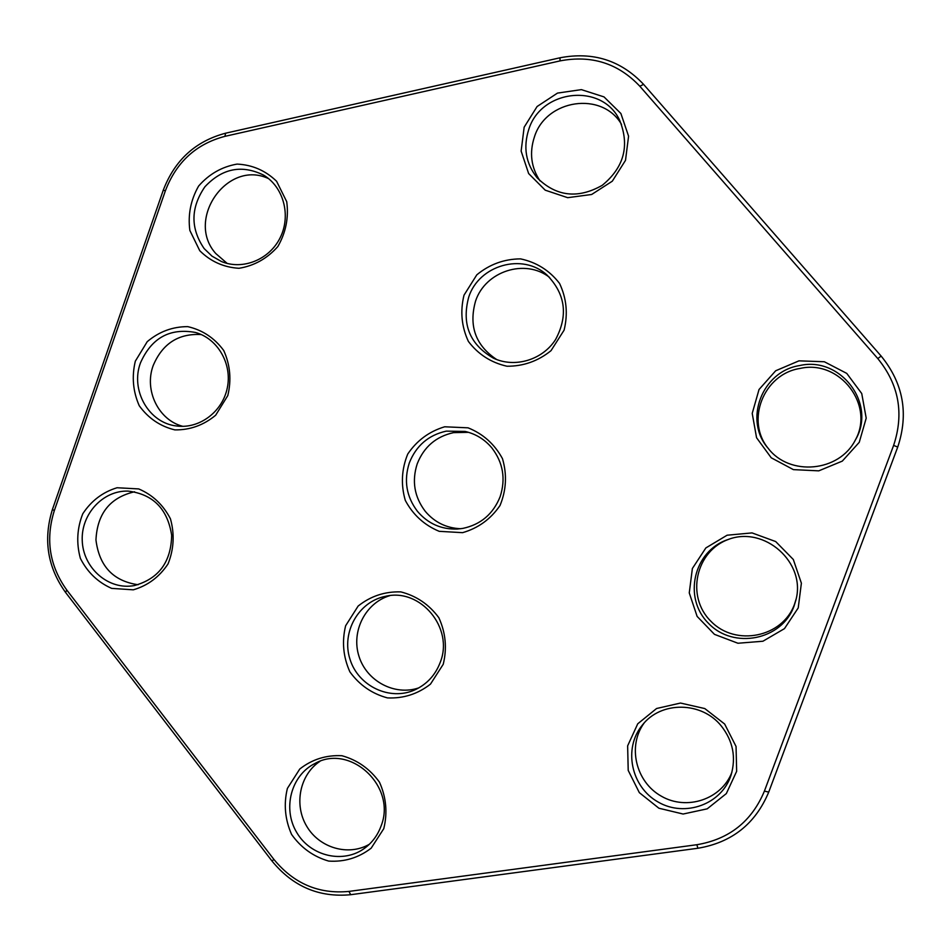 <?xml version="1.0" encoding="UTF-8"?>
<svg xmlns="http://www.w3.org/2000/svg" width="951" height="951" viewBox="0 0 951 951"><rect width="100%" height="100%" fill="white"/><g stroke="black" fill="none" stroke-linecap="round" stroke-linejoin="round"><path stroke-width="1.43" d="M350.717 894.701C319.096 897.708 292.884 886.498 272.057 861.095L65.56 592.414C47.455 567.129 43.092 539.419 52.471 509.32L163.251 190.224C174.746 160.16 195.526 141.152 225.613 133.199L559.973 57.797C593.008 51.473 620.872 60.329 643.577 84.354L881.137 356.066C903.319 383.324 908.847 413.661 897.732 447.065L768.729 792.088C755.463 823.804 731.866 842.527 697.903 848.256L350.717 894.701L348.934 891.42C318.775 894.297 293.752 883.61 273.864 859.359L66.784 590.036C49.5 565.893 45.327 539.455 54.29 510.723L165.391 190.759C176.363 162.062 196.203 143.922 224.911 136.35L560.08 60.888C591.605 54.873 618.198 63.325 639.845 86.256L877.797 358.586C898.933 384.596 904.211 413.53 893.619 445.401L764.402 791.113C751.765 821.379 729.251 839.246 696.845 844.726L348.934 891.42M731.89 772.283C721.619 799.351 686.681 810.977 661.302 796.165C635.637 781.865 627.268 745.964 644.136 723.022M796.046 599.332L794.537 604.135C782.732 637.443 735.515 646.858 710.979 621.336C685.6 596.693 695.621 550.712 728.965 539.229M768.67 448.92C745.025 421.234 763.439 373.909 800.16 368.429C839.899 359.228 875.395 405.554 854.973 440.693M369.309 844.298C348.328 856.471 319.346 847.959 306.674 826.193C293.716 804.594 299.803 774.673 319.893 761.371M418.904 687.835C394.808 696.227 366.575 681.166 358.955 656.214C350.967 631.369 365.422 602.827 389.767 595.671M138.121 584.734C113.288 581.132 99.237 566.214 95.956 539.966C97.252 513.54 110.114 497.468 134.555 491.774M496.743 359.573C475.643 345.546 468.57 326.074 475.536 301.17C485.212 271.249 525.202 258.185 549.595 277.43M539.99 180.868C531.074 167.34 529.231 152.659 534.45 136.825C546.088 99.249 602.221 90.844 621.526 124.403M182.818 426.333C158.46 420.14 143.97 390.231 153.182 365.576C162.478 343.584 178.515 333.254 201.279 334.562M227.206 263.439L215.77 253.525C185.148 219.515 227.503 158.995 268.622 178.657M721.5 726.255C733.007 741.102 736.205 757.353 731.093 775.006C721.928 804.273 684.922 817.753 658.104 802.014C630.965 786.905 623.095 748.294 642.317 725.137C660.826 700.875 701.921 701.22 721.5 726.255M794.049 606.096C781.948 640.285 733.364 649.723 708.459 623.297C682.652 597.775 693.624 550.677 728.062 539.526C764.378 525.368 806.46 562.659 795.832 600.271L794.049 606.096M799.791 365.529C840.708 356.019 876.988 404.139 855.365 439.992C839.21 472.112 789.52 476.534 768.158 448.301C743.349 420.187 761.977 371.163 799.791 365.529M380.947 826.312C377.69 835.133 372.412 842.324 365.113 847.864C343.763 864.15 310.573 856.471 296.676 832.398C282.34 808.588 291.125 775.303 314.9 763.522C350.515 743.088 397.221 786.952 380.947 826.312M440.218 662.395C435.403 675.044 427.023 684.161 415.052 689.784C389.946 701.339 358.111 686.147 349.944 659.102C341.243 632.225 358.563 601.519 385.524 596.325C420.378 587.67 454.162 628.1 440.218 662.395M460.748 528.732C446.399 528.138 434.559 522.325 425.228 511.281C414.339 496.909 411.676 481.075 417.227 463.791C423.92 446.922 435.998 436.533 453.484 432.646L468.51 432.325M134.234 585.602L131.702 585.971C106.714 588.978 82.999 567.046 82.238 540.548C81.025 514.075 102.981 490.252 128.076 491.108C153.052 494.14 167.59 508.892 171.667 535.342C171.097 562.16 158.627 578.909 134.234 585.602M468.736 297.045C478.959 265.127 522.67 252.55 547.003 275.029C565.512 294.061 568.353 315.577 555.55 339.578C542.439 360.06 514.788 368.239 493.51 358.206C469.723 344.5 461.461 324.113 468.736 297.045M528.792 129.384C541.167 89.097 602.482 82.606 619.731 120.444C629.835 145.812 624.011 167.435 602.245 185.314C577.911 199.104 556.18 196.572 537.077 177.73C525.796 163.406 523.038 147.298 528.792 129.384M140.486 362.842C151.542 337.89 169.884 327.762 195.502 332.47C217.696 338.592 232.294 363.805 227.337 387.723C222.629 411.7 199.46 429.091 176.696 425.989C148.891 423.195 130.109 390.207 140.486 362.842M204.18 248.615C190.331 228.335 190.569 207.734 204.905 186.788C222.201 168.327 241.756 164.428 263.558 175.091C283.553 186.943 291.232 215.473 280.272 237.5C269.549 259.659 242.648 270.5 221.381 261.489L212.014 256.152L204.18 248.615M798.971 360.845L824.339 361.749L846.759 373.398L861.737 393.536L866.206 418.155L859.252 442.31L842.289 461.116L818.763 470.852L793.407 469.628L771.225 457.788L756.556 437.722L752.217 413.388L759.029 389.518L775.683 370.771L798.971 360.845M524.156 127.196L537.101 106.512L557.5 93.091L581.37 89.632L604.004 96.895L620.884 113.502L628.575 136.171L625.508 160.35L612.301 181.189L591.641 194.491L567.688 197.677L545.22 190.176L528.637 173.546L521.136 151.09L524.156 127.196M464.005 295.179L476.808 274.827C489.599 264.319 504.173 259.005 520.53 258.874C536.495 262.262 549.5 270.441 559.545 283.41C566.582 298.317 568.092 313.901 564.086 330.175L551.021 350.669C538.028 361.142 523.335 366.325 506.966 366.23C491.085 362.64 478.234 354.378 468.403 341.445C461.532 326.657 460.07 311.239 464.005 295.179M798.222 607.915L784.468 628.635L762.916 641.236L737.928 643.245L714.463 634.353L697.119 616.391L689.261 592.913L692.376 568.508L705.856 547.931L727.111 535.211L752.027 532.905L775.671 541.547L793.312 559.497L801.384 583.201L798.222 607.915M724.662 724.044L736.05 746.452L736.656 771.309L726.338 793.586L707.199 808.837L683.115 814.032L658.912 808.231L639.334 792.647L628.207 770.405L627.636 745.869L637.741 723.794L656.582 708.507L680.5 703.051L704.798 708.566L724.662 724.044M199.769 250.731L189.855 230.463C187.787 214.771 190.711 199.972 198.604 186.063C209.065 174.092 221.892 166.758 237.061 164.095C252.336 164.82 265.519 170.55 276.598 181.284L286.726 201.695C288.854 217.565 285.894 232.519 277.835 246.559C267.172 258.565 254.226 265.804 238.986 268.289C223.735 267.362 210.658 261.513 199.769 250.731M462.59 532.667L439.196 531.324C424.289 525.107 412.984 514.8 405.304 500.404C400.751 484.689 401.56 469.235 407.729 454.067C416.871 440.539 429.186 431.445 444.676 426.785L468.07 427.831C483.132 433.882 494.591 444.165 502.473 458.655C507.145 474.549 506.324 490.157 500.024 505.504C490.692 519.115 478.21 528.174 462.59 532.667M135.327 361.166L147.239 341.659C159.114 331.637 172.606 326.633 187.739 326.633C202.492 330.021 214.498 337.985 223.747 350.539C230.213 364.946 231.569 379.96 227.8 395.58L215.675 415.218C203.621 425.204 190.01 430.09 174.865 429.888C160.196 426.321 148.32 418.274 139.262 405.744C132.95 391.455 131.642 376.596 135.327 361.166M133.318 589.822L111.671 588.384C97.882 582.297 87.456 572.3 80.383 558.38C76.223 543.211 77.019 528.34 82.773 513.778C91.284 500.808 102.708 492.131 117.044 487.744L138.703 488.921C152.624 494.853 163.192 504.826 170.443 518.818C174.711 534.153 173.914 549.179 168.042 563.907C159.352 576.96 147.785 585.59 133.318 589.822M443.225 664.297L430.47 684.138C417.774 694.028 403.438 698.628 387.473 697.903C371.984 693.743 359.454 685.053 349.873 671.834C343.192 656.903 341.778 641.545 345.629 625.758L358.147 606.049C370.64 596.111 384.87 591.391 400.823 591.891C416.395 595.873 429.067 604.479 438.851 617.722C445.698 632.784 447.16 648.309 443.225 664.297M383.776 828.666L371.163 848.185C358.622 857.802 344.452 862.105 328.677 861.083C313.39 856.637 301.015 847.745 291.565 834.396C284.967 819.393 283.576 804.07 287.392 788.415L299.767 769.014C312.106 759.35 326.169 754.928 341.92 755.724C357.303 759.98 369.82 768.8 379.473 782.186C386.237 797.318 387.663 812.808 383.776 828.666M462.721 528.423L457.229 529.053C441.193 529.517 427.938 523.609 417.453 511.329C406.374 496.672 403.664 480.528 409.322 462.899C416.134 445.698 428.449 435.106 446.257 431.136L465.087 431.433C475.75 433.894 484.653 439.362 491.798 447.838C503.115 462.566 505.884 478.852 500.131 496.707C493.141 514.075 480.671 524.655 462.721 528.423M272.057 861.095L273.864 859.359M65.56 592.414L66.784 590.036M52.471 509.32L54.29 510.723M163.251 190.224L165.391 190.759M225.613 133.199L224.911 136.35M559.973 57.797L560.08 60.888M643.577 84.354L639.845 86.256M881.137 356.066L877.797 358.586M897.732 447.065L893.619 445.401M768.729 792.088L764.402 791.113M697.903 848.256L696.845 844.726"/></g></svg>
